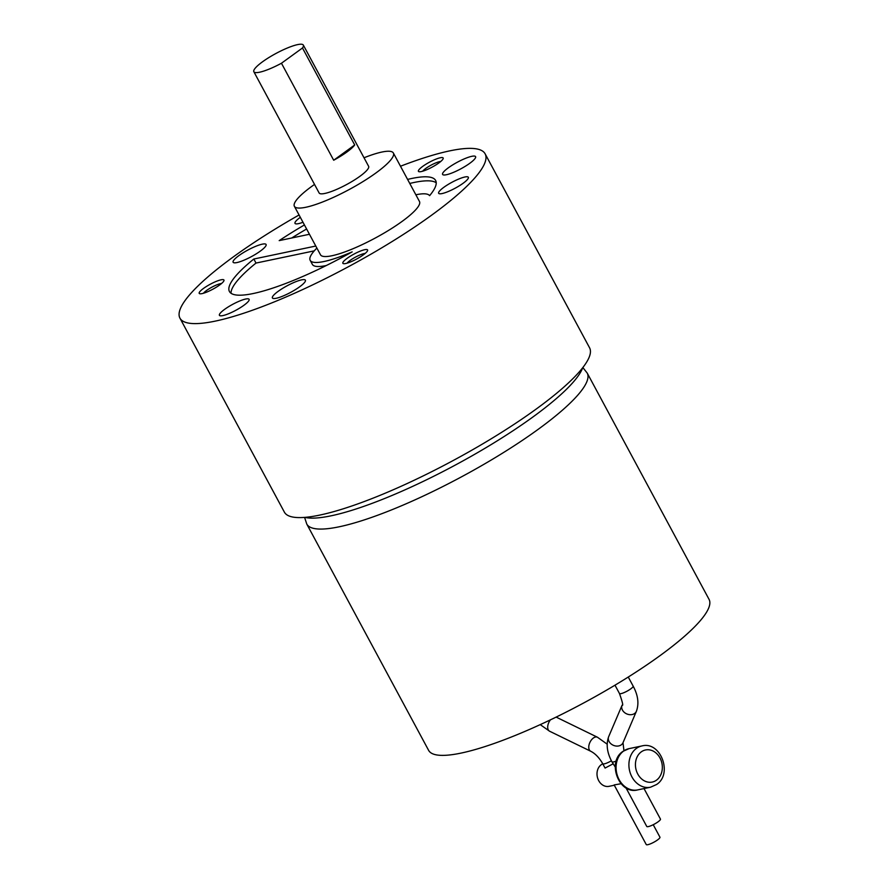 <?xml version="1.0" encoding="UTF-8"?>
<svg xmlns="http://www.w3.org/2000/svg" width="889" height="889" viewBox="0 0 889 889"><rect width="100%" height="100%" fill="white"/><g stroke="black" fill="none" stroke-linecap="round" stroke-linejoin="round"><path stroke-width="1.33" d="M354.711 144.963A28.104 5.612 151.7 0 1 346.866 152.041A28.104 5.612 151.7 0 1 333.686 160.231L281.457 63.241L302.482 47.984L354.711 144.963L333.686 160.231M281.457 63.241A28.104 5.612 151.7 0 1 253.854 71.742A28.104 5.612 151.7 0 1 262.544 61.774A28.104 5.612 151.7 0 1 287.858 47.806A28.104 5.612 151.7 0 1 303.338 45.095A28.104 5.612 151.7 0 1 302.482 47.984M303.338 45.095L368.624 166.321A28.104 5.612 151.7 0 1 359.923 176.289A28.104 5.612 151.7 0 1 334.608 190.257A28.104 5.612 151.7 0 1 319.129 192.969L253.854 71.742M314.528 184.423A56.207 11.224 -28.3 0 0 311.772 186.379A56.207 11.224 -28.3 0 0 294.381 206.292A56.207 11.224 -28.3 0 0 325.352 200.881A56.207 11.224 -28.3 0 0 375.98 172.922A56.207 11.224 -28.3 0 0 393.36 152.997A56.207 11.224 -28.3 0 0 364.012 157.775M221.528 283.513A11.19 2.234 -28.3 0 0 216.271 285.08A11.19 2.234 -28.3 0 0 203.437 293.259M365.179 253.421A11.19 2.234 -28.3 0 0 355.489 257.11A11.19 2.234 -28.3 0 0 347.077 263.166M440.755 161.476A11.19 2.234 -28.3 0 0 425.731 168.465A11.19 2.234 -28.3 0 0 422.664 171.21M436.221 182.767A117.104 23.37 -28.3 0 0 409.762 183.456M306.605 228.995A117.104 23.37 -28.3 0 0 291.703 237.996M314.262 250.865L256.01 263.066A117.104 23.37 -28.3 0 0 231.018 293.259M326.274 265.533A67.92 13.557 151.7 0 1 312.361 264.377L310.183 260.344A67.92 13.557 -28.3 0 0 352.166 251.876A117.104 23.37 151.7 0 1 229.429 291.503A117.104 23.37 151.7 0 1 253.832 259.021L256.01 263.066M294.381 206.292L320.496 254.787A56.207 11.224 -28.3 0 0 351.455 249.365A56.207 11.224 -28.3 0 0 402.084 221.417A56.207 11.224 -28.3 0 0 419.475 201.492L393.36 152.997M262.277 244.164A18.736 3.745 151.7 0 1 266.1 244.486A18.736 3.745 151.7 0 1 256.121 253.91A18.736 3.745 151.7 0 1 236.918 262.566A18.736 3.745 151.7 0 1 233.107 262.244A18.736 3.745 151.7 0 1 243.075 252.82A18.736 3.745 151.7 0 1 262.277 244.164M273.29 295.615A18.736 3.745 151.7 0 1 290.881 283.869A18.736 3.745 151.7 0 1 305.394 280.191A18.736 3.745 151.7 0 1 304.505 282.535A18.736 3.745 151.7 0 1 286.914 294.281A18.736 3.745 151.7 0 1 272.401 297.959A18.736 3.745 151.7 0 1 273.29 295.615M462.024 168.188A18.736 3.745 151.7 0 1 442.6 174.411A18.736 3.745 151.7 0 1 456.168 162.865A18.736 3.745 151.7 0 1 475.593 156.642A18.736 3.745 151.7 0 1 462.024 168.188M302.982 222.261A16.858 3.367 151.7 0 1 295.148 223.55A16.858 3.367 151.7 0 1 295.004 223.372A16.858 3.367 151.7 0 1 300.315 217.316M224.639 309.339A16.858 3.367 151.7 0 1 239.819 300.949A16.858 3.367 151.7 0 1 249.109 299.326A16.858 3.367 151.7 0 1 243.897 305.305A16.858 3.367 151.7 0 1 228.706 313.684A16.858 3.367 151.7 0 1 219.416 315.317A16.858 3.367 151.7 0 1 224.639 309.339M448.423 191.446A16.858 3.367 151.7 0 1 438.644 193.269A16.858 3.367 151.7 0 1 458.557 179.111A16.858 3.367 151.7 0 1 468.336 177.278A16.858 3.367 151.7 0 1 448.423 191.446M215.805 281.569A14.057 2.8 151.7 0 1 223.961 280.68A14.057 2.8 151.7 0 1 207.359 291.836A14.057 2.8 151.7 0 1 199.736 293.726A14.057 2.8 151.7 0 1 202.936 288.847A14.057 2.8 151.7 0 1 215.805 281.569M342.976 263.422A14.057 2.8 151.7 0 1 353.022 254.61A14.057 2.8 151.7 0 1 367.468 249.787A14.057 2.8 151.7 0 1 367.602 250.587A14.057 2.8 151.7 0 1 356.545 259.077A14.057 2.8 151.7 0 1 343.376 263.633A14.057 2.8 151.7 0 1 342.976 263.422M438.822 162.976A14.057 2.8 151.7 0 1 418.952 171.688A14.057 2.8 151.7 0 1 422.775 166.343A14.057 2.8 151.7 0 1 436.588 158.898A14.057 2.8 151.7 0 1 443.178 158.642A14.057 2.8 151.7 0 1 438.822 162.976M309.45 234.274L279.19 240.619A117.104 23.37 151.7 0 1 304.427 224.95M407.584 179.422A117.104 23.37 151.7 0 1 435.632 180.478A117.104 23.37 151.7 0 1 429.609 195.658A67.92 13.557 -28.3 0 0 415.863 194.791M316.884 248.087A67.92 13.557 -28.3 0 0 310.183 260.344M315.784 246.042L253.832 259.021M299.06 214.982A173.311 34.593 -28.3 0 0 233.551 256.732A173.311 34.593 -28.3 0 0 179.945 318.151A173.311 34.593 -28.3 0 0 275.412 301.438A173.311 34.593 -28.3 0 0 431.521 215.249A173.311 34.593 -28.3 0 0 485.127 153.83A173.311 34.593 -28.3 0 0 400.495 166.232M485.127 153.83L589.574 347.799A173.311 34.593 151.7 0 1 535.956 409.229A173.311 34.593 151.7 0 1 379.859 495.417A173.311 34.593 151.7 0 1 284.38 512.131L179.945 318.151M582.684 367.757A161.598 32.248 151.7 0 1 532.755 417.097A161.598 32.248 151.7 0 1 304.838 517.365M304.571 517.387L306.772 524.054L428.62 750.36A159.253 31.782 -28.3 0 0 516.342 735.003A159.253 31.782 -28.3 0 0 659.794 655.804A159.253 31.782 -28.3 0 0 709.055 599.364L587.207 373.058L582.851 367.557M621.044 783.731L614.155 784.931L646.247 844.55A7.779 1.556 -28.3 0 0 650.537 843.805A7.779 1.556 -28.3 0 0 657.538 839.938A7.779 1.556 -28.3 0 0 659.938 837.182L653.226 824.714M625.978 787.843L646.759 826.459A7.779 1.556 -28.3 0 0 651.048 825.703A7.779 1.556 -28.3 0 0 658.049 821.836A7.779 1.556 -28.3 0 0 660.449 819.08L644.025 788.576M615.244 767.051L611.943 761.795A7.779 1.556 -28.3 0 0 616.255 761.04M614.31 785.231L609.021 786.332A11.713 9.512 -101.8 0 1 597.864 778.786A11.713 9.512 -101.8 0 1 601.175 764.773A11.713 9.512 -101.8 0 1 602.798 763.851M613.054 763.862L605.065 768.063L602.731 763.729A7.779 1.556 -28.3 0 0 611.421 760.784M656.504 780.164A16.391 13.313 -101.8 0 1 637.791 774.075A16.391 13.313 -101.8 0 1 641.269 751.872A16.391 13.313 -101.8 0 1 659.982 757.961A16.391 13.313 -101.8 0 1 656.504 780.164M306.772 524.054A159.253 31.782 -28.3 0 0 394.494 508.697A159.253 31.782 -28.3 0 0 537.945 429.498A159.253 31.782 -28.3 0 0 587.207 373.058M630.746 688.875A7.779 1.556 151.7 0 1 623.745 692.742A7.779 1.556 151.7 0 1 619.455 693.487C622.556 702.266 623.433 706.166 622.089 705.21A7.779 6.179 23.1 0 0 623.978 712.078A7.779 6.179 23.1 0 0 634.657 713.456A7.779 6.179 23.1 0 0 636.391 711.3C639.169 703.655 638.08 695.254 633.146 686.119A7.779 1.556 151.7 0 1 630.746 688.875M636.413 748.394A21.08 17.113 -101.8 0 1 641.891 745.949L629.045 748.638A21.08 17.113 -101.8 0 0 623.578 751.083A21.08 17.113 -101.8 0 0 617.622 776.308A21.08 17.113 -101.8 0 0 637.691 789.899L650.537 787.21A21.08 17.113 -101.8 0 1 630.457 773.619A21.08 17.113 -101.8 0 1 636.413 748.394M636.391 711.3L623.011 742.704A7.779 6.179 -156.9 0 1 621.267 744.849A7.779 6.179 -156.9 0 1 611.921 744.526A7.779 6.179 -156.9 0 1 608.698 736.603L622.089 705.21M607.154 744.149L597.464 737.237A7.779 4.534 116 0 0 593.352 738.037A7.779 4.534 116 0 0 588.963 745.226A7.779 4.534 116 0 0 590.663 751.216L549.602 731.225A7.779 4.534 -64 0 1 550.435 719.857M650.537 787.21L656.571 784.509C673.073 773.997 660.638 740.826 641.891 745.949M628.267 677.04L633.146 686.119M614.988 685.186L619.455 693.487M611.943 761.795C607.009 752.65 605.931 744.26 608.698 736.603M637.691 789.899C618.944 795.022 606.509 761.851 623 751.338L629.045 748.638M623.011 742.704L623.945 750.694M549.602 731.225L540.234 724.624M597.464 737.237L556.403 717.234M590.663 751.216C595.197 753.505 599.219 757.672 602.731 763.729"/></g></svg>
